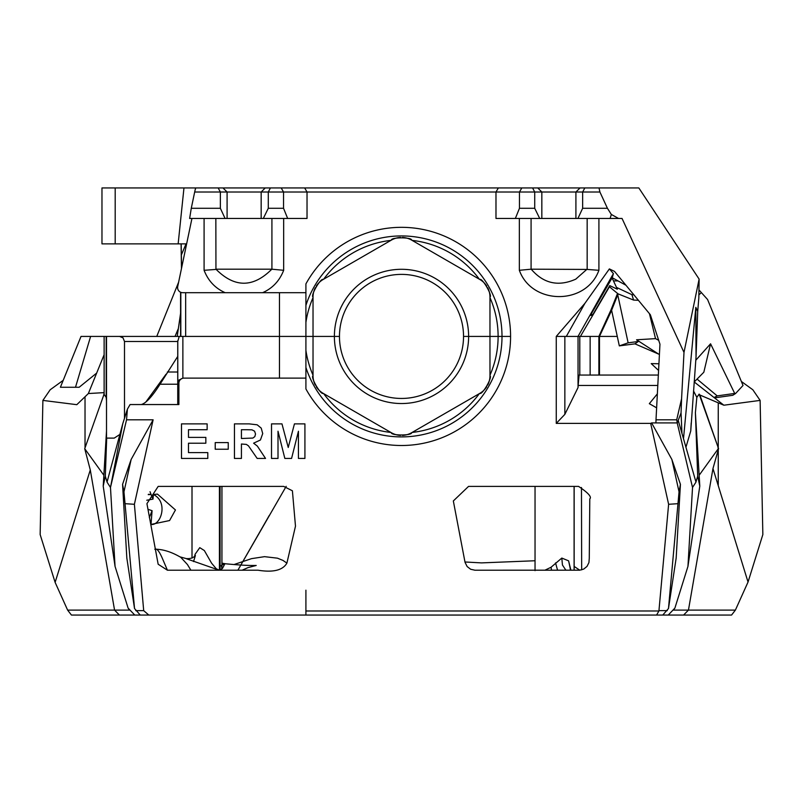 <?xml version="1.0" encoding="UTF-8"?>
<svg xmlns="http://www.w3.org/2000/svg" width="803" height="803" viewBox="0 0 803 803"><rect width="100%" height="100%" fill="white"/><g stroke="black" fill="none" stroke-linecap="round" stroke-linejoin="round"><path stroke-width="1.2" d="M305.913 305.381A100.505 100.505 0 0 1 502.005 336.417L498.111 336.417A96.611 96.611 0 0 0 489.971 297.612L489.971 336.417L468.621 336.417A67.121 67.121 0 0 0 401.5 269.296A67.121 67.121 0 0 0 334.389 336.417L339.468 336.417A62.032 62.032 0 0 1 401.5 274.385A62.032 62.032 0 0 1 463.532 336.417L468.621 336.417L463.532 336.417A62.032 62.032 0 0 1 401.5 398.449A62.032 62.032 0 0 1 339.468 336.417L305.913 336.417L305.913 283.891A109.067 109.067 0 0 1 510.578 336.417L502.005 336.417A100.505 100.505 0 0 1 305.913 367.453L305.913 336.417L279.474 336.417L279.474 292.693M488.144 288.648A20.336 20.336 0 0 1 489.971 297.08C492.731 295.815 482.282 277.708 479.803 279.464A20.336 20.336 0 0 1 486.186 285.266M479.341 279.203L479.803 279.464L479.341 279.203A96.611 96.611 0 0 0 412.13 240.398L479.341 279.203M403.457 237.497A20.336 20.336 0 0 1 411.668 240.127L412.13 240.398L411.668 240.127C411.959 237.106 391.051 237.106 391.332 240.127A20.336 20.336 0 0 1 399.553 237.497M390.87 240.398L391.332 240.127L390.87 240.398A96.611 96.611 0 0 0 323.659 279.203L390.87 240.398M316.814 285.266A20.336 20.336 0 0 1 323.197 279.464L323.659 279.203L323.197 279.464C320.728 277.708 310.269 295.815 313.029 297.08L313.029 297.612L313.029 297.08A20.336 20.336 0 0 1 314.856 288.648M305.913 322.435A96.611 96.611 0 0 1 313.029 297.612L313.029 336.417L334.389 336.417A67.121 67.121 0 0 0 401.5 403.538A67.121 67.121 0 0 0 468.621 336.417L498.111 336.417L489.971 336.417L489.971 375.222A96.611 96.611 0 0 0 498.111 336.417L510.578 336.417A109.067 109.067 0 0 1 305.913 388.943L305.913 378.113L183.977 378.113A5.089 5.089 180 0 0 178.888 383.192L178.888 404.551L130.086 404.551L127.396 409.139L126.543 419.808L153.122 419.808L134.392 504.294L143.697 610.651L148.786 615.048L119.406 615.048L114.558 610.109L90.287 469.946L55.116 582.366L40.15 534.547L42.89 400.406L76.807 404.682L88.36 393.54L104.129 392.627M591.42 313.702L592.383 315.388L590.446 315.388L612.328 277.497L613.412 273.582L609.377 268.915L614.496 271.384L650.35 314.756L659.956 344.196L656.001 419.808L676.708 419.808L681.576 398.8L681.044 412.933L677.25 422.92L655.931 422.92L656.001 419.808M612.197 277.718L625.969 285.256M683.494 438.739L695.82 307.348L697.717 311.413L698.831 297.783L699.122 279.103L683.995 352.417L681.576 398.8M681.968 433.439L681.054 412.802M695.82 307.348L696.04 356.823L697.717 311.413M696.04 356.823L690.751 430.95L685.943 447.231M486.307 285.426A20.336 20.336 0 0 1 486.769 286.119M487.692 287.725A20.336 20.336 0 0 1 488.063 288.468M399.743 237.477A20.336 20.336 0 0 1 400.577 237.427M402.433 237.427A20.336 20.336 0 0 1 403.257 237.477M314.947 288.468A20.336 20.336 0 0 1 315.308 287.725M316.241 286.119A20.336 20.336 0 0 1 316.703 285.426M590.145 375.061L590.145 336.417L599.48 336.417L556.258 336.417L564.85 336.417L564.85 414.368L556.258 423.392L556.258 336.417L584.945 303.293L609.377 268.915M677.25 422.92L676.708 419.808M618.541 218.456L611.334 214.451L610.109 218.456L622.044 218.456L683.995 352.417M599.911 192.017L607.429 208.288L582.647 208.288L582.647 192.017L599.911 192.017L599.018 187.952L638.837 187.952L699.122 279.103M611.334 214.451L607.429 208.288M698.871 294.892L701.35 292.583L707.553 299.479L743.016 385.47L735.608 393.48L734.695 393.42L710.565 343.794L695.789 360.256M710.565 343.794L703.829 372.221L694.193 382.007M691.202 422.95L690.751 430.95M587.063 269.186L575.781 279.153C558.386 286.892 543.521 283.559 531.195 269.186L587.164 269.427L587.164 218.456M531.195 269.186L519.34 270.3C531.947 305.26 586.2 305.431 598.908 270.3L587.164 269.427M531.084 218.456L531.084 269.427M515.355 218.456L539.706 218.456L534.718 208.288L519.461 208.288L515.355 218.456L495.983 218.456L495.983 192.017L582.647 192.017L584.825 187.952L580.017 187.952L575.912 192.017L575.912 218.456L610.109 218.456M734.695 393.42L717.22 395.899L714.068 397.535M717.22 395.899L697.064 379.096M582.647 208.288L577.929 218.456M575.912 218.456L541.834 218.456L541.834 192.017L537.769 187.952L532.6 187.952L534.718 192.017L534.718 208.288M539.706 218.456L541.834 218.456M532.6 187.952L521.809 187.952L519.461 192.017L519.461 208.288M519.34 218.456L519.34 270.3M598.908 270.3L598.908 218.456M592.383 315.388L609.748 285.617L617.346 289.221L613.472 280.909L618.019 280.909M633.848 294.801L631.921 294.671L633.577 300.061L638.415 300.312M631.921 294.671L616.503 287.404M633.577 300.061L618.059 293.858L609.427 286.771L609.748 285.617M649.446 313.662L655.519 338.625L658.681 340.301M714.509 397.886L732.818 395.277L735.608 393.48M613.472 280.909L612.077 277.918M599.018 187.952L584.825 187.952M580.017 187.952L537.769 187.952M521.809 187.952L498.332 187.952L495.983 192.017L307.027 192.017L307.027 218.456L287.655 218.456L283.539 208.288L268.292 208.288L263.304 218.456L287.655 218.456M566.306 336.417L584.945 303.293M613.412 273.582L578.04 336.417L579.796 336.417L579.796 375.061M580.418 336.417L609.427 286.771M598.877 375.061L598.877 336.417L610.862 310.229L610.872 311.584M618.119 293.878L611.183 311.323L599.48 336.417L617.276 336.417M611.605 310.249L619.324 345.882L628.137 342.831L617.738 294.831M619.324 345.882L634.942 343.855L638.335 341.486L628.137 342.831M638.335 341.486L636.568 339.789L655.519 338.625M658.56 354.063L636.568 339.789M701.35 292.583L698.951 289.913M186.637 243.881L101.971 243.881L101.971 187.952L195.581 187.952L195.5 189.056M178.146 243.881L183.967 187.952M115.19 187.952L115.19 243.881M195.581 187.952L194.677 192.017L220.363 192.017L220.363 208.288L191.275 208.288L189.638 218.456L225.081 218.456L220.363 208.288M177.744 384.215L160.028 384.215C152.229 396.541 145.965 403.317 141.248 404.551L177.744 404.551L177.744 341.496L179.22 336.417L177.212 336.417L180.585 313.23M191.947 218.456L177.704 286.571A5.099 5.089 0 0 0 182.693 292.693L305.913 292.693M96.651 373.094L79.166 387.267L75.502 387.267L90.609 336.417L279.474 336.417L185.664 336.417L185.664 292.693M262.601 292.693C272.528 288.317 279.554 280.859 283.67 270.3L271.815 269.186C253.156 287.886 234.536 287.886 215.947 269.196L215.846 218.456M204.092 218.456L204.092 270.3L215.846 269.437M204.092 270.3C208.198 280.839 215.224 288.307 225.181 292.693M191.275 208.288L194.677 192.017M271.815 269.186L215.947 269.186M498.332 187.952L218.175 187.952L220.363 192.017L261.166 192.017L261.166 218.456L263.304 218.456M265.231 187.952L261.166 192.017L283.539 192.017L283.539 208.288M268.292 208.288L268.292 192.017L270.41 187.952M271.916 218.456L271.916 269.427M225.081 218.456L227.088 218.456L227.088 192.017L222.993 187.952M227.088 218.456L261.166 218.456M281.191 187.952L283.539 192.017L307.027 192.017L304.678 187.952M218.175 187.952L195.812 187.952M283.67 270.3L283.67 218.456M186.045 243.881L181.368 254.922L181.568 268.102M175.024 336.417L178.346 328.568M181.087 243.881L181.458 268.603M181.177 243.881L181.368 254.922M178.627 282.154L156.756 336.417M228.243 442.594L228.243 449.228L215.224 449.228L215.224 442.594L228.243 442.594M246.872 429.725L241.422 429.725L241.422 438.498L252.865 438.067L254.822 436.611L255.525 434.011L254.601 431.191L251.971 429.836L246.872 429.725M241.422 444.009L241.422 458.443L234.446 458.443L234.446 423.874L249.141 423.874L257.191 424.807L261.216 428.119L262.722 433.57L260.433 439.994L253.597 443.186L257.331 446.087L265.532 458.443L257.181 458.443L248.458 445.846L246.35 444.4L241.422 444.009M278.009 431.231L278.009 458.443L271.524 458.443L271.524 423.874L281.963 423.874L288.237 447.462L294.44 423.874L304.919 423.874L304.919 458.443L298.435 458.443L298.435 431.231L291.569 458.443L284.844 458.443L278.009 431.231M207.796 452.621L207.796 458.443L181.498 458.443L181.498 423.874L207.134 423.874L207.134 429.725L188.474 429.725L188.474 437.384L205.839 437.384L205.839 443.216L188.474 443.216L188.474 452.621L207.796 452.621M305.913 615.048L656.583 615.048L658.922 610.983L305.913 610.983L305.913 615.048L148.786 615.048M658.922 610.983L668.618 504.294L650.681 423.392L556.258 423.392M589.272 558.286L588.93 562.572L587.013 566.396L583.741 569.066L579.676 570.2L474.944 570.21L470.648 569.257L467.145 566.557L465.037 562.331L453.334 500.952L468.54 486.407L578.582 486.407C588.208 492.831 591.941 496.997 589.793 498.894L589.272 558.286M219.43 486.407L219.43 570.21L167.415 570.21L158.161 564.238L146.929 503.662L158.181 486.407L219.43 486.407M220.082 570.21L220.082 486.407L283.69 486.407L292.402 490.784L295.484 526.166L286.902 563.124C282.776 570.291 273.15 572.649 258.014 570.21L220.082 570.21L222.441 568.464L224.88 563.806L221.939 563.214M305.913 378.113L305.913 336.417L313.029 336.417L313.029 375.754A20.336 20.336 0 0 0 313.431 379.789M313.441 379.809A20.336 20.336 0 0 0 314.856 384.185M314.947 384.366A20.336 20.336 0 0 0 315.308 385.109M316.241 386.715A20.336 20.336 0 0 0 316.703 387.407M316.814 387.568A20.336 20.336 0 0 0 323.197 393.37L391.332 432.707A20.336 20.336 0 0 0 399.553 435.336M399.743 435.356A20.336 20.336 0 0 0 400.577 435.407M402.433 435.407A20.336 20.336 0 0 0 403.257 435.356M403.457 435.336A20.336 20.336 0 0 0 411.668 432.707L479.803 393.37A20.336 20.336 0 0 0 486.186 387.568M486.307 387.407A20.336 20.336 0 0 0 486.769 386.715M487.692 385.109A20.336 20.336 0 0 0 488.063 384.366M488.144 384.185A20.336 20.336 0 0 0 489.569 379.809M489.569 379.789A20.336 20.336 0 0 0 489.971 375.754L489.971 375.222L489.971 375.754C492.731 377.019 482.282 395.126 479.803 393.37L479.341 393.631A96.611 96.611 0 0 1 412.13 432.436L411.668 432.707C411.959 435.728 391.051 435.728 391.332 432.707L390.87 432.436A96.611 96.611 0 0 1 323.659 393.631L323.197 393.37C320.728 395.126 310.269 377.019 313.029 375.754L313.029 375.222A96.611 96.611 0 0 1 305.913 350.399M693.541 390.971L696.833 397.344L699.152 394.112L718.575 448.656L712.964 468.55L748.035 582.045L735.387 610.109L673.436 610.109L674.901 608.082L687.95 566.396L692.527 487.461L695.86 482.302L697.697 476.159L699.784 486.126L687.95 566.396M717.972 447.833L718.575 448.656M696.833 397.344L695.398 412.682L699.162 475.235L718.284 448.696M712.964 468.55L688.452 610.109L683.594 615.048L668.247 615.048L674.901 608.082M699.162 475.235L699.784 486.126M658.58 370.454L651.223 363.608L658.932 363.759M659.414 354.434L634.942 343.855M699.152 394.112L699.905 395.026L723.864 405.214L760.12 400.406L752.833 389.766L741.38 381.485M760.12 400.406L762.85 534.547L748.035 582.045M699.905 395.026L718.263 447.783M697.697 476.159L695.398 412.682M735.387 610.109L731.573 615.048L683.594 615.048M586.772 615.048L567.34 615.048M694.224 381.977L723.864 405.214M692.527 487.461L677.2 422.92L651.614 422.92L671.86 459.436L680.432 484.36L679.047 491.848L671.86 459.436M695.83 481.579L678.214 420.391M656.623 407.834L649.326 403.678L657.356 393.861M668.247 615.048L662.756 615.048L668.477 608.544L676.166 558.065L680.432 484.36M668.477 608.544L679.047 491.848M581.663 569.869L581.472 487.491M570.893 570.21L568.604 560.845L561.809 558.065L551.049 567.259L544.906 570.21M570.451 569.568L568.604 560.845M658.34 375.061L579.104 375.061L578.14 385.46L657.798 385.46M564.85 414.368L578.04 387.548L578.14 385.46M650.681 423.392L651.614 422.92M668.618 504.294L677.652 503.702M667.263 610.651L659.313 610.651M662.756 615.048L656.583 615.048M464.957 561.98L481.489 562.893L535.039 560.755M574.165 566.436L579.786 570.19M578.04 387.548L578.04 336.417M90.609 336.417L81.033 336.417L60.396 387.267L75.502 387.267M107.602 336.417L115.441 336.417M104.129 354.695L88.36 393.54M186.718 558.858L218.948 570.13L216.208 568.695L211.55 563.124L204.343 550.547L199.766 547.656L195.139 554.221L194.537 556.479M234.095 564.519L251.51 558.647L264.538 556.66L277.447 558.175L282.947 560.394L286.902 563.124M221.939 563.977L224.88 563.806M155.12 549.051L154.919 549.202C162.336 549.212 170.256 551.531 178.688 556.158L180.765 557.302L187.44 564.539L190.883 570.21M154.798 549.262L155.621 549.021C157.539 549.051 159.917 552.504 162.778 559.38A98.036 3.895 70.8 0 1 163.601 561.277L167.415 570.21M221.066 569.899L220.163 570.2M221.277 565.442L221.939 568.333M222.441 568.464L221.929 568.012L221.076 569.909M42.89 400.406L50.177 389.766L63.206 380.341M148.394 494.307L151.074 494.548L150.031 491.717M148.234 494.628L151.084 494.548L153.012 499.115L153.383 494.507L157.458 494.106L175.456 509.965L169.584 520.545L151.014 524.449L152.078 510.688L149.338 517.594M146.778 500.229L153.012 499.115M152.078 510.688L147.953 509.303M119.406 615.048L71.427 615.048L67.623 610.109L55.116 582.366M105.313 476.159L107.15 482.302L110.483 487.461L115.05 566.396L103.216 486.126L105.313 476.159L106.689 438.107M123.963 491.848L134.533 608.544L126.834 558.065L122.568 484.36L123.963 491.848L131.15 459.436L153.122 419.808M134.392 504.294L125.358 503.702M104.129 393.992L84.727 448.696L90.287 469.946M122.568 484.36L131.15 459.436M134.533 608.544L140.254 615.048M143.697 610.651L135.747 610.651M134.753 615.048L128.099 608.082L129.564 610.109L67.623 610.109M128.099 608.082L115.05 566.396M106.508 430.98L103.216 486.126M126.543 419.808L110.483 487.461L122.789 423.633L127.396 409.139M107.18 481.579L122.789 423.633M151.014 524.449C160.871 525.935 168.73 502.036 153.383 494.507M160.028 384.215L177.744 356.402M305.913 336.417L279.474 336.417L279.474 378.113L183.044 378.113A5.089 5.089 180 0 0 182.873 378.113L182.873 336.417M183.977 378.113L183.044 378.113M178.888 383.192L177.784 383.192L178.959 380.08L182.873 378.113M103.838 475.235L84.727 448.696M103.848 394.112L106.177 397.344L106.508 400.878M119.878 434.433L114.237 438.107L106.508 438.107L106.508 336.417M145.694 402.223L166.02 374.228M119.597 336.417L123.06 337.902L124.495 341.506L124.495 418.273M104.129 394.494L104.129 336.417M106.177 397.344L106.177 336.417M305.913 590.185L305.913 610.973M617.567 293.356L610.862 310.229M180.816 292.332L180.816 336.417M718.253 448.877L718.253 485.112M718.253 402.915L718.253 447.753M551.52 570.21L551.049 567.259M557.563 570.21L555.546 562.903M565.884 570.21L562.451 565.031L561.809 558.065M574.095 486.407L574.095 570.21M192.007 486.407L192.007 558.095L192.007 486.407M223.886 564.72L221.939 564.71M85.028 397.224L85.028 447.833M177.784 383.192L177.784 340.683M177.744 372.01L167.365 372.01M124.495 341.506L177.744 341.506M180.585 336.417L180.585 292.232M570.21 569.217L570.853 570.16M574.165 486.407L574.165 570.21M535.039 570.632L535.039 486.407M581.563 527.37L581.502 497.96M599.48 336.417L599.48 375.061M221.939 563.154L225.392 563.766C238.913 565.091 249.191 565.653 256.217 565.463L247.946 567.641L242.125 570.21M193.553 561.558L195.39 555.475C193.573 557.794 190.542 558.848 186.296 558.607L180.103 556.891M221.939 486.407L221.929 568.133M269.306 515.396L240.84 565.031M237.879 570.21L286.189 486.357"/></g></svg>
